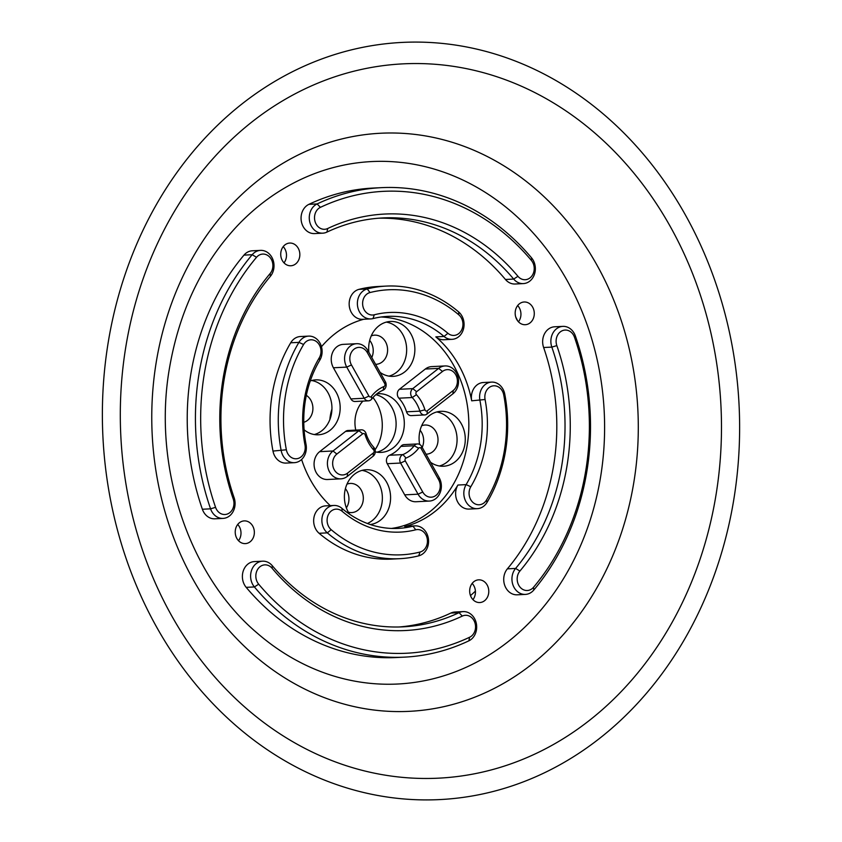 <?xml version="1.0" encoding="UTF-8"?>
<svg xmlns="http://www.w3.org/2000/svg" width="842" height="842" viewBox="0 0 842 842"><rect width="100%" height="100%" fill="white"/><g stroke="black" fill="none" stroke-linecap="round" stroke-linejoin="round"><path stroke-width="1.26" d="M439.187 477.677A15.167 12.735 -92.8 0 1 441.134 489.076A15.167 12.735 -92.8 0 1 429.378 501.074A15.167 12.735 -92.8 0 1 418.064 494.191L400.592 463.047A5.684 4.778 -92.8 0 1 399.855 458.774A5.684 4.778 -92.8 0 1 402.897 454.585A34.112 28.66 87.2 0 0 414.211 445.734A5.684 4.778 -92.8 0 1 417.474 443.945A5.684 4.778 -92.8 0 1 421.716 446.534L439.187 477.677L438.598 479.635L421.126 448.491A1.895 1.589 87.2 0 0 418.632 448.228A37.911 31.849 -92.8 0 1 406.055 458.059A1.895 1.589 87.2 0 0 405.286 460.89L422.758 492.023A11.367 9.557 87.2 0 0 432.588 497.012A11.367 9.557 87.2 0 0 440.061 488.192A11.367 9.557 87.2 0 0 438.598 479.635M373.711 447.249A5.684 4.778 -92.8 0 1 375.195 452.575A5.684 4.778 -92.8 0 1 373.174 456.164L347.283 476.404A15.167 12.735 -92.8 0 1 340.905 478.835A15.167 12.735 -92.8 0 1 327.643 460.553A15.167 12.735 -92.8 0 1 333.022 450.986L358.913 430.746A5.684 4.778 -92.8 0 1 361.302 429.83A5.684 4.778 -92.8 0 1 366.07 433.63A34.112 28.66 87.2 0 0 373.711 447.249L373.627 449.912A37.911 31.849 -92.8 0 1 365.133 434.777A1.895 1.589 87.2 0 0 362.744 433.819L336.863 454.059A11.367 9.557 87.2 0 0 332.822 461.237A11.367 9.557 87.2 0 0 336.937 472.962A11.367 9.557 87.2 0 0 347.557 473.12L373.448 452.88A1.895 1.589 87.2 0 0 373.627 449.912M385.362 381.731A5.684 4.778 -92.8 0 1 386.089 386.004A5.684 4.778 -92.8 0 1 383.057 390.193A34.112 28.66 87.2 0 0 371.732 399.045A5.684 4.778 -92.8 0 1 368.48 400.834A5.684 4.778 -92.8 0 1 364.228 398.255L346.757 367.112A15.167 12.735 -92.8 0 1 344.81 355.703A15.167 12.735 -92.8 0 1 356.576 343.704A15.167 12.735 -92.8 0 1 367.891 350.588L385.362 381.731L384.773 383.689L367.301 352.556A11.367 9.557 87.2 0 0 357.471 347.567A11.367 9.557 87.2 0 0 349.998 356.387A11.367 9.557 87.2 0 0 351.451 364.944L368.922 396.087A1.895 1.589 87.2 0 0 371.427 396.35A37.911 31.849 -92.8 0 1 384.005 386.51A1.895 1.589 87.2 0 0 384.773 383.689M445.039 365.944L431.693 366.607A15.167 12.735 87.2 0 0 425.315 369.038L438.661 368.375A15.167 12.735 -92.8 0 1 445.039 365.944A15.167 12.735 -92.8 0 1 458.301 384.236A15.167 12.735 -92.8 0 1 452.922 393.793L427.041 414.043A5.684 4.778 -92.8 0 1 424.642 414.948A5.684 4.778 -92.8 0 1 419.874 411.149A34.112 28.66 87.2 0 0 412.243 397.529A5.684 4.778 -92.8 0 1 410.759 392.204A5.684 4.778 -92.8 0 1 412.78 388.625L438.661 368.375L442.503 371.459L416.611 391.698A1.895 1.589 87.2 0 0 416.432 394.666A37.911 31.849 -92.8 0 1 424.926 409.801A1.895 1.589 87.2 0 0 427.304 410.759L453.196 390.52A11.367 9.557 87.2 0 0 457.227 383.342A11.367 9.557 87.2 0 0 453.122 371.617A11.367 9.557 87.2 0 0 442.503 371.459M504.758 394.119A136.467 114.649 -92.8 0 1 505.579 450.702A136.467 114.649 -92.8 0 1 487.023 502.411A15.167 12.735 -92.8 0 1 477.33 508.663A15.167 12.735 -92.8 0 1 464.058 490.37A15.167 12.735 -92.8 0 1 466.121 484.624A106.134 89.168 87.2 0 0 480.55 444.408A106.134 89.168 87.2 0 0 479.919 400.403A15.167 12.735 -92.8 0 1 479.824 394.109A15.167 12.735 -92.8 0 1 491.581 382.11A15.167 12.735 -92.8 0 1 504.758 394.119L503.705 394.803A11.367 9.557 87.2 0 0 494.222 385.794A11.367 9.557 87.2 0 0 485.003 394.793A11.367 9.557 87.2 0 0 485.076 399.508A109.934 92.357 -92.8 0 1 485.739 445.092A109.934 92.357 -92.8 0 1 470.794 486.75A11.367 9.557 87.2 0 0 469.247 491.054A11.367 9.557 87.2 0 0 474.899 503.8A11.367 9.557 87.2 0 0 486.465 500.085A132.678 111.46 87.2 0 0 504.505 449.807A132.678 111.46 87.2 0 0 503.705 394.803M415.085 525.871L406.865 526.282A15.167 12.735 87.2 0 0 404.76 526.597L412.98 526.187A15.167 12.735 -92.8 0 1 415.085 525.871A15.167 12.735 -92.8 0 1 428.346 544.164A15.167 12.735 -92.8 0 1 418.685 555.846A136.467 114.649 -92.8 0 1 399.74 558.688A136.467 114.649 -92.8 0 1 327.317 532.87A15.167 12.735 -92.8 0 1 322.097 517.451A15.167 12.735 -92.8 0 1 333.853 505.453A15.167 12.735 -92.8 0 1 341.905 508.326A106.134 89.168 87.2 0 0 398.234 528.397A106.134 89.168 87.2 0 0 412.98 526.187L415.748 529.797A109.934 92.357 -92.8 0 1 342.136 511.283A11.367 9.557 87.2 0 0 327.275 518.135A11.367 9.557 87.2 0 0 331.19 529.702A132.678 111.46 87.2 0 0 420.032 552.036A11.367 9.557 87.2 0 0 427.273 543.269A11.367 9.557 87.2 0 0 415.748 529.797M458.637 311.908A15.167 12.735 -92.8 0 1 463.847 327.327A15.167 12.735 -92.8 0 1 452.091 339.326A15.167 12.735 -92.8 0 1 444.039 336.463A106.134 89.168 87.2 0 0 387.709 316.382A106.134 89.168 87.2 0 0 372.974 318.592A15.167 12.735 -92.8 0 1 370.869 318.907A15.167 12.735 -92.8 0 1 357.608 300.626A15.167 12.735 -92.8 0 1 367.259 288.943A136.467 114.649 -92.8 0 1 386.215 286.091A136.467 114.649 -92.8 0 1 458.637 311.908L458.869 314.876A132.678 111.46 87.2 0 0 370.027 292.542A11.367 9.557 87.2 0 0 362.786 301.31A11.367 9.557 87.2 0 0 374.311 314.782A109.934 92.357 -92.8 0 1 447.923 333.285A11.367 9.557 87.2 0 0 462.774 326.443A11.367 9.557 87.2 0 0 458.869 314.876M463.184 611.608L454.964 612.018A15.167 12.735 87.2 0 0 450.828 613.071L459.037 612.66A15.167 12.735 -92.8 0 1 463.184 611.608A15.167 12.735 -92.8 0 1 476.446 629.9A15.167 12.735 -92.8 0 1 468.826 640.846A235.023 197.438 -92.8 0 1 404.623 657.128A235.023 197.438 -92.8 0 1 254.4 586.948A15.167 12.735 -92.8 0 1 250.832 573.181A15.167 12.735 -92.8 0 1 262.588 561.182A15.167 12.735 -92.8 0 1 272.282 565.708A204.701 171.968 87.2 0 0 403.118 626.837A204.701 171.968 87.2 0 0 459.037 612.66L462.321 616.081A208.49 175.147 -92.8 0 1 272.103 568.266A11.367 9.557 87.2 0 0 262.557 565.308A11.367 9.557 87.2 0 0 256.01 573.865A11.367 9.557 87.2 0 0 258.683 584.19A231.234 194.26 87.2 0 0 469.657 637.226A11.367 9.557 87.2 0 0 475.372 629.016A11.367 9.557 87.2 0 0 472.025 617.965A11.367 9.557 87.2 0 0 462.321 616.081M575.37 335.947A235.023 197.438 -92.8 0 1 586.895 471.141A235.023 197.438 -92.8 0 1 533.754 590.074A15.167 12.735 -92.8 0 1 525.429 594.399A15.167 12.735 -92.8 0 1 512.168 576.107A15.167 12.735 -92.8 0 1 515.599 568.434A204.701 171.968 87.2 0 0 561.877 464.847A204.701 171.968 87.2 0 0 551.836 347.104A15.167 12.735 -92.8 0 1 551.1 338.379A15.167 12.735 -92.8 0 1 562.856 326.38A15.167 12.735 -92.8 0 1 575.37 335.947L574.486 337.242A11.367 9.557 87.2 0 0 564.698 330.096A11.367 9.557 87.2 0 0 556.278 339.063A11.367 9.557 87.2 0 0 556.836 345.609A208.49 175.147 -92.8 0 1 567.055 465.531A208.49 175.147 -92.8 0 1 519.914 571.044A11.367 9.557 87.2 0 0 517.346 576.791A11.367 9.557 87.2 0 0 522.282 589.116A11.367 9.557 87.2 0 0 533.544 587.263A231.234 194.26 87.2 0 0 585.822 470.257A231.234 194.26 87.2 0 0 574.486 337.242M531.544 257.841A15.167 12.735 -92.8 0 1 535.123 271.598A15.167 12.735 -92.8 0 1 523.356 283.596A15.167 12.735 -92.8 0 1 513.673 279.07A204.701 171.968 87.2 0 0 382.826 217.941A204.701 171.968 87.2 0 0 326.906 232.118A15.167 12.735 -92.8 0 1 322.77 233.171A15.167 12.735 -92.8 0 1 309.498 214.878A15.167 12.735 -92.8 0 1 317.118 203.932A235.023 197.438 -92.8 0 1 381.321 187.661A235.023 197.438 -92.8 0 1 531.544 257.841L531.365 260.389A231.234 194.26 87.2 0 0 320.402 207.353A11.367 9.557 87.2 0 0 314.687 215.563A11.367 9.557 87.2 0 0 318.023 226.614A11.367 9.557 87.2 0 0 327.738 228.498A208.49 175.147 -92.8 0 1 517.956 276.313A11.367 9.557 87.2 0 0 527.492 279.27A11.367 9.557 87.2 0 0 534.049 270.714A11.367 9.557 87.2 0 0 531.365 260.389M234.108 497.675A15.167 12.735 -92.8 0 1 234.855 506.4A15.167 12.735 -92.8 0 1 223.098 518.398A15.167 12.735 -92.8 0 1 210.574 508.831A235.023 197.438 -92.8 0 1 199.049 373.637A235.023 197.438 -92.8 0 1 252.19 254.705A15.167 12.735 -92.8 0 1 260.525 250.379A15.167 12.735 -92.8 0 1 273.787 268.672A15.167 12.735 -92.8 0 1 270.356 276.344A204.701 171.968 87.2 0 0 224.067 379.931A204.701 171.968 87.2 0 0 234.108 497.675L233.223 498.969A208.49 175.147 -92.8 0 1 222.993 379.047A208.49 175.147 -92.8 0 1 270.135 273.534A11.367 9.557 87.2 0 0 272.713 267.788A11.367 9.557 87.2 0 0 267.777 255.463A11.367 9.557 87.2 0 0 256.515 257.305A231.234 194.26 87.2 0 0 204.227 374.322A231.234 194.26 87.2 0 0 215.573 507.337A11.367 9.557 87.2 0 0 225.361 514.483A11.367 9.557 87.2 0 0 233.781 505.505A11.367 9.557 87.2 0 0 233.223 498.969M306.035 444.387A15.167 12.735 -92.8 0 1 306.12 450.67A15.167 12.735 -92.8 0 1 294.363 462.668A15.167 12.735 -92.8 0 1 281.196 450.659A136.467 114.649 -92.8 0 1 280.375 394.088A136.467 114.649 -92.8 0 1 298.921 342.378A15.167 12.735 -92.8 0 1 308.625 336.116A15.167 12.735 -92.8 0 1 321.886 354.408A15.167 12.735 -92.8 0 1 319.823 360.155A106.134 89.168 87.2 0 0 305.393 400.371A106.134 89.168 87.2 0 0 306.035 444.387L304.983 445.06A109.934 92.357 -92.8 0 1 304.32 399.487A109.934 92.357 -92.8 0 1 319.265 357.829A11.367 9.557 87.2 0 0 320.813 353.524A11.367 9.557 87.2 0 0 315.161 340.768A11.367 9.557 87.2 0 0 303.594 344.494A132.678 111.46 87.2 0 0 285.554 394.772A132.678 111.46 87.2 0 0 286.354 449.775A11.367 9.557 87.2 0 0 295.826 458.785A11.367 9.557 87.2 0 0 305.046 449.775A11.367 9.557 87.2 0 0 304.983 445.06M562.856 326.38L554.636 326.791A15.167 12.735 87.2 0 0 542.879 338.789A15.167 12.735 87.2 0 0 543.627 347.514A204.701 171.968 -92.8 0 1 553.668 465.258A204.701 171.968 -92.8 0 1 507.379 568.845A15.167 12.735 87.2 0 0 503.948 576.517A15.167 12.735 87.2 0 0 517.209 594.81L525.429 594.399M260.525 250.379L252.305 250.79A15.167 12.735 87.2 0 0 243.97 255.115A235.023 197.438 87.2 0 0 190.839 374.048A235.023 197.438 87.2 0 0 202.364 509.242A15.167 12.735 87.2 0 0 214.878 518.809L223.098 518.398M308.625 336.116L300.405 336.526A15.167 12.735 87.2 0 0 290.711 342.778A136.467 114.649 87.2 0 0 272.155 394.488A136.467 114.649 87.2 0 0 272.976 451.07A15.167 12.735 87.2 0 0 286.154 463.079L294.363 462.668M472.962 599.63A11.367 9.557 87.2 0 0 475.267 594.21A11.367 9.557 87.2 0 0 472.151 583.401M469.847 588.832A11.367 9.557 87.2 0 0 479.793 602.546A11.367 9.557 87.2 0 0 488.613 593.547A11.367 9.557 87.2 0 0 478.666 579.833A11.367 9.557 87.2 0 0 469.847 588.832M238.518 540.701A11.367 9.557 87.2 0 0 240.823 535.27A11.367 9.557 87.2 0 0 237.718 524.461M235.402 529.892A11.367 9.557 87.2 0 0 245.359 543.606A11.367 9.557 87.2 0 0 254.179 534.607A11.367 9.557 87.2 0 0 244.222 520.893A11.367 9.557 87.2 0 0 235.402 529.892M280.902 252.053A11.367 9.557 87.2 0 0 290.848 265.767A11.367 9.557 87.2 0 0 299.668 256.768A11.367 9.557 87.2 0 0 289.722 243.054A11.367 9.557 87.2 0 0 280.902 252.053M284.017 262.862A11.367 9.557 87.2 0 0 286.322 257.431A11.367 9.557 87.2 0 0 283.207 246.622M515.346 310.993A11.367 9.557 87.2 0 0 525.292 324.707A11.367 9.557 87.2 0 0 534.112 315.708A11.367 9.557 87.2 0 0 524.166 301.994A11.367 9.557 87.2 0 0 515.346 310.993M518.462 321.791A11.367 9.557 87.2 0 0 520.766 316.371A11.367 9.557 87.2 0 0 519.303 307.814A11.367 9.557 87.2 0 0 517.651 305.562M262.588 561.182L254.379 561.593A15.167 12.735 87.2 0 0 242.612 573.591A15.167 12.735 87.2 0 0 246.18 587.348A235.023 197.438 87.2 0 0 396.414 657.528L404.623 657.128M381.321 187.661L373.111 188.061A235.023 197.438 87.2 0 0 308.909 204.343A15.167 12.735 87.2 0 0 301.289 215.289A15.167 12.735 87.2 0 0 314.55 233.581L322.77 233.171M491.581 382.11L483.371 382.521A15.167 12.735 87.2 0 0 471.615 394.519A15.167 12.735 87.2 0 0 471.699 400.813A106.134 89.168 87.2 0 0 435.83 336.874A15.167 12.735 87.2 0 0 443.881 339.736L452.091 339.326M404.76 526.597A106.134 89.168 87.2 0 0 457.911 485.034A15.167 12.735 87.2 0 0 455.848 490.781A15.167 12.735 87.2 0 0 469.11 509.073L477.33 508.663M333.853 505.453L325.643 505.863A15.167 12.735 87.2 0 0 313.887 517.862A15.167 12.735 87.2 0 0 319.097 533.281A136.467 114.649 87.2 0 0 391.519 559.099L399.74 558.688M386.215 286.091L377.995 286.501A136.467 114.649 87.2 0 0 359.039 289.343A15.167 12.735 87.2 0 0 349.388 301.026A15.167 12.735 87.2 0 0 362.649 319.318L370.869 318.907M417.474 443.945L404.128 444.608A5.684 4.778 87.2 0 0 400.866 446.397A34.112 28.66 -92.8 0 1 389.551 455.248A5.684 4.778 87.2 0 0 386.51 459.437A5.684 4.778 87.2 0 0 387.236 463.71L404.707 494.854A15.167 12.735 87.2 0 0 416.032 501.737L429.378 501.074M361.302 429.83L347.957 430.494A5.684 4.778 87.2 0 0 345.567 431.409L319.676 451.649A15.167 12.735 87.2 0 0 314.298 461.205A15.167 12.735 87.2 0 0 327.559 479.498L340.905 478.835M356.576 343.704L343.22 344.367A15.167 12.735 87.2 0 0 331.464 356.366A15.167 12.735 87.2 0 0 333.411 367.775L350.882 398.919A5.684 4.778 87.2 0 0 355.124 401.497L368.48 400.834M425.315 369.038L399.424 389.288A5.684 4.778 87.2 0 0 397.413 392.867A5.684 4.778 87.2 0 0 398.887 398.192A34.112 28.66 -92.8 0 1 406.528 411.812A5.684 4.778 87.2 0 0 411.296 415.611L424.642 414.948M304.099 429.788A27.481 23.092 87.2 0 0 318.434 434.777A27.481 23.092 87.2 0 0 339.747 413.033A27.481 23.092 87.2 0 0 315.708 379.879A27.481 23.092 87.2 0 0 310.256 380.942M314.298 434.546A27.481 23.092 87.2 0 0 331.527 413.433A27.481 23.092 87.2 0 0 311.624 380.521M370.269 524.513A27.481 23.092 87.2 0 0 390.162 502.895A27.481 23.092 87.2 0 0 366.123 469.741A27.481 23.092 87.2 0 0 344.81 491.486A27.481 23.092 87.2 0 0 349.588 514.199M367.375 523.482A27.481 23.092 87.2 0 0 381.952 503.295A27.481 23.092 87.2 0 0 362.039 470.383M430.546 462.269A27.481 23.092 87.2 0 0 443.545 466.226A27.481 23.092 87.2 0 0 464.858 444.481A27.481 23.092 87.2 0 0 440.819 411.328A27.481 23.092 87.2 0 0 419.505 433.083A27.481 23.092 87.2 0 0 419.663 444.46M439.419 465.994A27.481 23.092 87.2 0 0 456.648 444.892A27.481 23.092 87.2 0 0 436.735 411.97M380.131 372.406A27.481 23.092 87.2 0 0 393.13 376.363A27.481 23.092 87.2 0 0 414.443 354.619A27.481 23.092 87.2 0 0 390.404 321.465A27.481 23.092 87.2 0 0 369.091 343.22A27.481 23.092 87.2 0 0 368.912 352.409M389.004 376.132A27.481 23.092 87.2 0 0 406.233 355.029A27.481 23.092 87.2 0 0 386.32 322.107M303.773 422.305A14.598 12.262 87.2 0 0 312.687 411.17A14.598 12.262 87.2 0 0 306.33 395.34M348.346 512.178A14.598 12.262 87.2 0 0 351.777 512.578A14.598 12.262 87.2 0 0 363.102 501.032A14.598 12.262 87.2 0 0 350.335 483.434A14.598 12.262 87.2 0 0 346.957 484.171M345.409 488.644A14.598 12.262 -92.8 0 1 348.725 501.748A14.598 12.262 -92.8 0 1 346.367 507.873M426.01 454.185A14.598 12.262 87.2 0 0 426.473 454.175A14.598 12.262 87.2 0 0 437.798 442.618A14.598 12.262 87.2 0 0 425.031 425.021A14.598 12.262 87.2 0 0 421.653 425.757M420.105 430.241A14.598 12.262 -92.8 0 1 423.421 443.334A14.598 12.262 -92.8 0 1 422.2 447.397M375.595 364.323A14.598 12.262 87.2 0 0 376.058 364.312A14.598 12.262 87.2 0 0 387.383 352.756A14.598 12.262 87.2 0 0 374.616 335.158A14.598 12.262 87.2 0 0 371.238 335.895M369.691 340.378A14.598 12.262 -92.8 0 1 373.006 353.472A14.598 12.262 -92.8 0 1 371.785 357.534M362.902 401.108A29.375 24.681 87.2 0 0 355.387 416.958A29.375 24.681 87.2 0 0 355.766 430.104M375.269 451.87A29.375 24.681 87.2 0 0 381.079 452.396A29.375 24.681 87.2 0 0 403.865 429.146A29.375 24.681 87.2 0 0 378.174 393.709A29.375 24.681 87.2 0 0 376.911 393.814M376.953 452.186A29.375 24.681 87.2 0 0 395.656 429.557A29.375 24.681 87.2 0 0 375.869 394.677M301.604 459.5A106.134 89.168 87.2 0 0 330.232 505.632M391.551 528.429A106.134 89.168 87.2 0 0 467.205 445.071A106.134 89.168 87.2 0 0 381.058 317.013M633.837 482.319A289.416 243.138 87.2 0 0 441.376 139.277A289.416 243.138 87.2 0 0 156.223 362.26A289.416 243.138 87.2 0 0 348.683 705.301A289.416 243.138 87.2 0 0 633.837 482.319M600.578 477.056A261.557 219.73 87.2 0 0 492.707 197.281A261.557 219.73 87.2 0 0 237.17 226.003C201.88 263.799 179.325 311.098 169.505 367.922C152.223 466.479 189.092 575.802 257.378 633.247A261.557 219.73 87.2 0 0 600.578 477.056M733.782 499.632A379.068 318.455 87.2 0 0 481.698 50.32A379.068 318.455 87.2 0 0 108.218 342.368A379.068 318.455 87.2 0 0 360.302 791.68A379.068 318.455 87.2 0 0 733.782 499.632M331.948 409.033A39.806 33.438 87.2 0 0 330.359 415.611A39.806 33.438 87.2 0 0 329.885 419.537M375.058 449.796A39.806 33.438 87.2 0 0 381.668 432.841A39.806 33.438 87.2 0 0 372.974 397.55M470.489 595.599A212.279 178.336 87.2 0 0 475.414 591.137M450.828 613.071A204.701 171.968 -92.8 0 1 399.013 626.985M378.721 218.204A204.701 171.968 -92.8 0 1 505.453 279.481A15.167 12.735 87.2 0 0 515.146 284.007L523.356 283.596M363.755 319.265A106.134 89.168 87.2 0 0 321.465 346.725M517.662 320.855A212.279 178.336 87.2 0 0 515.693 316.855M270.356 276.344L270.135 273.534M256.515 257.305L252.19 254.705L243.97 255.115M319.823 360.155L319.265 357.829M303.594 344.494L298.921 342.378L290.711 342.778M556.836 345.609L551.836 347.104L543.627 347.514M405.286 460.89L400.592 463.047L387.236 463.71M347.283 476.404L347.557 473.12M333.411 367.775L346.757 367.112L351.451 364.944M416.432 394.666L412.243 397.529L398.887 398.192M471.699 400.813L485.076 399.508M486.465 500.085L487.023 502.411M331.19 529.702L327.317 532.87L319.097 533.281M372.974 318.592L374.311 314.782M258.683 584.19L254.4 586.948L246.18 587.348M533.544 587.263L533.754 590.074M326.906 232.118L327.738 228.498M215.573 507.337L210.574 508.831L202.364 509.242M286.354 449.775L272.976 451.07M470.794 486.75L466.121 484.624L457.911 485.034M125.816 346.83A357.608 300.426 87.2 0 0 363.628 770.704A357.608 300.426 87.2 0 0 715.974 495.18A357.608 300.426 87.2 0 0 478.161 71.307A357.608 300.426 87.2 0 0 125.816 346.83M447.923 333.285L444.039 336.463L435.83 336.874M416.611 391.698L412.78 388.625L399.424 389.288M424.926 409.801L419.874 411.149L406.528 411.812M368.922 396.087L364.228 398.255L350.882 398.919M336.863 454.059L333.022 450.986L319.676 451.649M362.744 433.819L358.913 430.746L345.567 431.409M422.758 492.023L418.064 494.191L404.707 494.854M418.632 448.228L414.211 445.734L400.866 446.397M406.055 458.059L402.897 454.585L389.551 455.248M370.027 292.542L367.259 288.943L359.039 289.343M320.402 207.353L317.118 203.932L308.909 204.343M517.956 276.313L513.673 279.07L505.453 279.481M519.914 571.044L515.599 568.434L507.379 568.845M272.282 565.708L272.103 568.266M469.657 637.226L468.826 640.846M341.905 508.326L342.136 511.283M420.032 552.036L418.685 555.846M427.304 410.759L427.041 414.043M452.922 393.793L453.196 390.52M371.427 396.35L371.732 399.045M384.005 386.51L383.057 390.193M367.891 350.588L367.301 352.556M373.174 456.164L373.448 452.88M365.133 434.777L366.07 433.63M421.716 446.534L421.126 448.491"/></g></svg>
